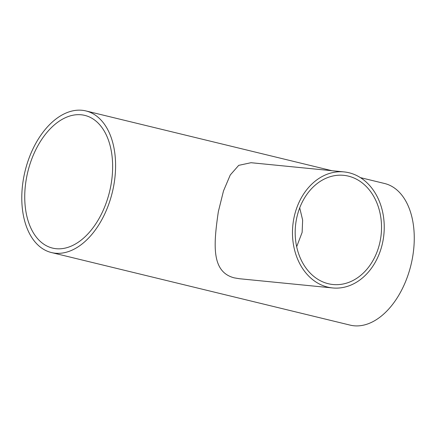 <?xml version="1.0" encoding="UTF-8"?>
<svg xmlns="http://www.w3.org/2000/svg" width="436" height="436" viewBox="0 0 436 436"><rect width="100%" height="100%" fill="white"/><g stroke="black" fill="none" stroke-linecap="round" stroke-linejoin="round"><path stroke-width="0.65" d="M296.671 246.738L302.132 232.393L302.644 220.126L299.723 207.847M380.345 240.132A54.854 43.05 -84.4 0 1 332.957 284.517A54.854 43.05 -84.4 0 1 295.515 225.69A54.854 43.05 -84.4 0 1 343.753 175.337A54.854 43.05 -84.4 0 1 380.345 240.132M293.728 219.085A58.299 45.753 95.6 0 0 332.619 287.945A58.299 45.753 95.6 0 0 383.887 234.432A58.299 45.753 95.6 0 0 344.091 171.915A58.299 45.753 95.6 0 0 293.728 219.085M332.619 287.945L239.544 278.74L234.296 277.868C211.198 271.96 213.526 244.634 218.349 211.629L223.499 190.924L230.273 174.967L238.715 165.353L251.022 162.71L344.091 171.915M360.436 177.632L384.568 183.496A72.877 44.892 103.7 0 1 411.688 261.84A72.877 44.892 103.7 0 1 353.988 325.779A72.877 44.892 103.7 0 1 350.157 325.125L51.481 252.558A72.877 44.892 -76.3 0 0 55.312 253.212A72.877 44.892 -76.3 0 0 113.017 189.273A72.877 44.892 -76.3 0 0 85.892 110.929A72.877 44.892 -76.3 0 0 25.065 171.146A72.877 44.892 -76.3 0 0 51.481 252.558M81.221 114.782A68.283 42.063 103.7 0 1 84.807 115.393A68.283 42.063 103.7 0 1 109.567 191.677A68.283 42.063 103.7 0 1 52.565 248.1A68.283 42.063 103.7 0 1 27.152 174.689A68.283 42.063 103.7 0 1 81.221 114.782M85.892 110.929L331.943 170.71"/></g></svg>
